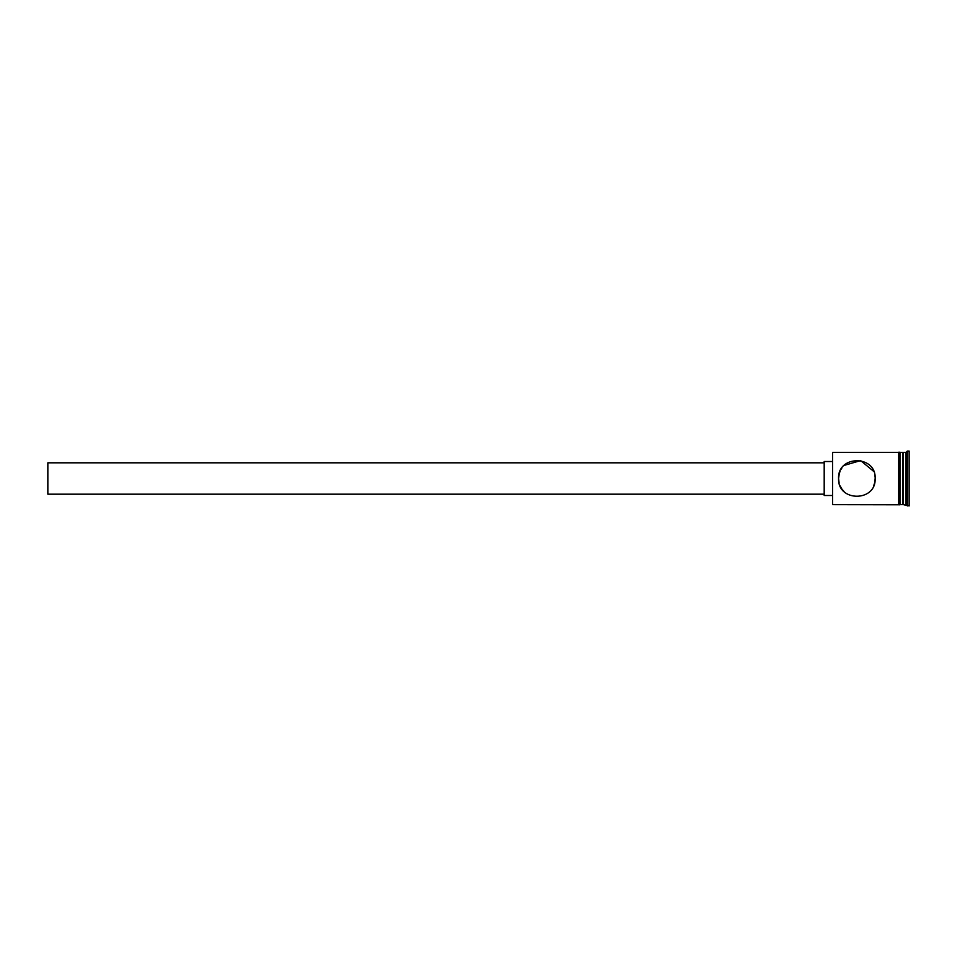 <?xml version="1.0" encoding="UTF-8"?>
<svg xmlns="http://www.w3.org/2000/svg" width="957" height="957" viewBox="0 0 957 957"><rect width="100%" height="100%" fill="white"/><g stroke="black" fill="none" stroke-linecap="round" stroke-linejoin="round"><path stroke-width="1.44" d="M832.566 504.638L832.566 452.362L832.566 504.638L898.695 504.77L898.695 478.5L898.695 504.638M841.095 469.229L841.945 467.913M844.062 465.425L860.63 460.592L873.753 471.43M839.337 473.248L838.571 478.5C837.483 502.138 876.241 502.15 875.165 478.5C876.241 454.814 837.447 454.898 838.571 478.5L838.87 481.766M824.192 494.183L47.85 494.183L47.85 462.817L824.192 462.817M832.04 495.487L824.192 495.487L824.192 461.513L832.04 461.513M839.11 474.086L840.102 471.191M874.794 474.804L875.093 476.777M902.618 453.14L903.396 452.362L903.396 504.638L909.15 505.942L909.15 451.058L907.32 451.058L907.32 505.942M903.396 452.362L906.016 452.362L906.016 504.638M875.165 478.5L874.794 482.196M874.507 483.393L873.693 485.701M899.999 452.362L902.618 452.362L902.618 504.638L899.999 504.638M832.566 452.362L898.695 452.362L898.695 478.5L898.695 452.23L899.999 452.23L899.999 504.77L898.695 504.77M840.079 485.773L841.43 488.321M841.873 488.979L843.835 491.336M844.062 491.575L841.837 488.919M841.538 488.477L840.102 485.833M839.122 482.962L838.571 478.5M902.618 503.861L903.396 504.638M906.016 452.362L907.32 451.058"/></g></svg>
